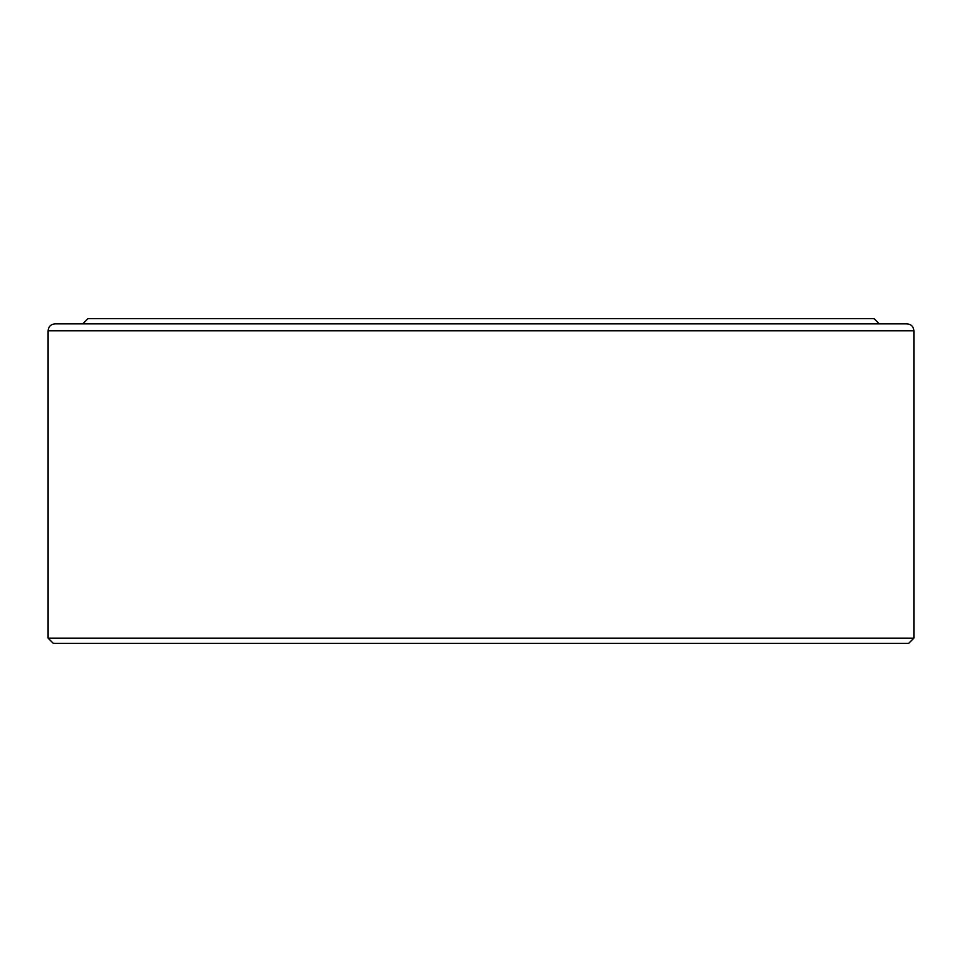 <?xml version="1.0" encoding="UTF-8"?>
<svg xmlns="http://www.w3.org/2000/svg" width="962" height="962" viewBox="0 0 962 962"><rect width="100%" height="100%" fill="white"/><g stroke="black" fill="none" stroke-linecap="round" stroke-linejoin="round"><path stroke-width="1.44" d="M481 323.857L906.974 323.857C911.182 324.266 913.491 326.575 913.9 330.784L48.1 330.784C48.509 326.575 50.818 324.266 55.026 323.857L481 323.857M913.9 638.143L908.705 643.337L53.295 643.337L48.1 638.143L913.9 638.143L913.9 330.784M82.732 323.857L87.927 318.662L874.073 318.662L879.268 323.857M48.1 638.143L48.1 330.784"/></g></svg>
